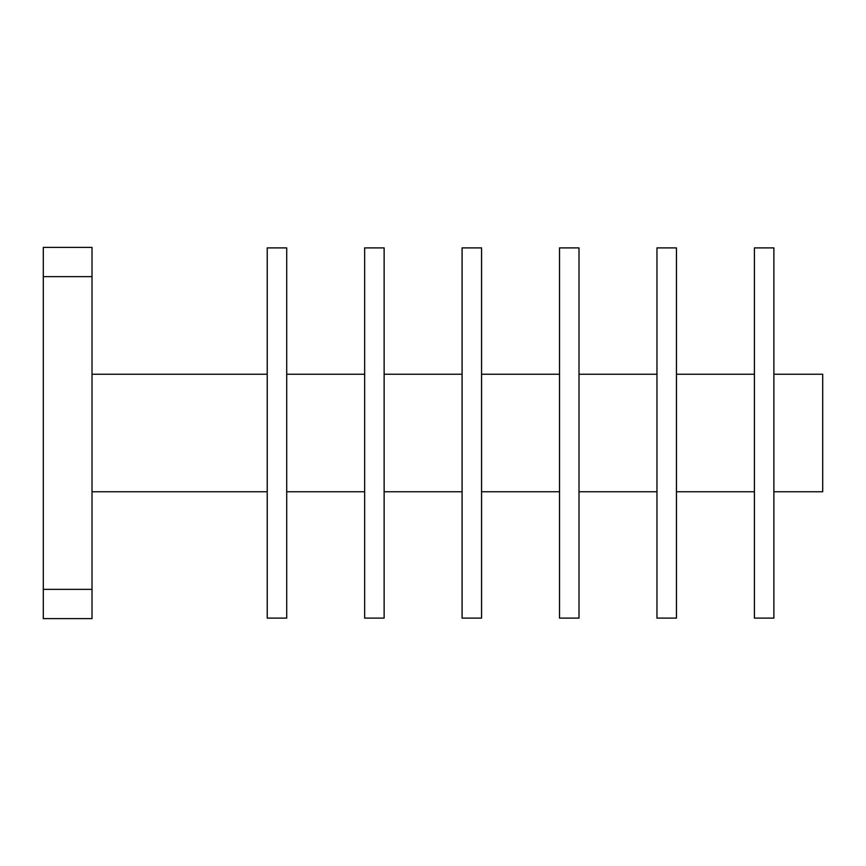 <?xml version="1.0" encoding="UTF-8"?>
<svg xmlns="http://www.w3.org/2000/svg" width="866" height="866" viewBox="0 0 866 866"><rect width="100%" height="100%" fill="white"/><g stroke="black" fill="none" stroke-linecap="round" stroke-linejoin="round"><path stroke-width="1.3" d="M754.394 374.253L676.443 374.253M754.394 491.747L676.443 491.747M656.958 374.253L579.008 374.253M656.958 491.747L579.008 491.747M559.523 374.253L481.572 374.253M559.523 491.747L481.572 491.747M462.087 374.253L384.136 374.253M462.087 491.747L384.136 491.747M364.651 374.253L286.711 374.253M364.651 491.747L286.711 491.747M267.226 374.253L92.013 374.253M267.226 491.747L92.013 491.747M267.226 618.107L267.226 247.893L286.711 247.893L286.711 618.107L267.226 618.107M364.651 618.107L364.651 247.893L384.136 247.893L384.136 618.107L364.651 618.107M462.087 618.107L462.087 247.893L481.572 247.893L481.572 618.107L462.087 618.107M559.523 618.107L559.523 247.893L579.008 247.893L579.008 618.107L559.523 618.107M656.958 618.107L656.958 247.893L676.443 247.893L676.443 618.107L656.958 618.107M754.394 618.107L754.394 247.893L773.879 247.893L773.879 618.107L754.394 618.107M773.879 491.747L822.7 491.747L822.7 374.253L773.879 374.253M43.3 589.367L92.013 589.367L92.013 618.595L43.3 618.595L43.3 247.405L92.013 247.405L92.013 276.633L43.3 276.633M92.013 589.367L92.013 276.633"/></g></svg>
